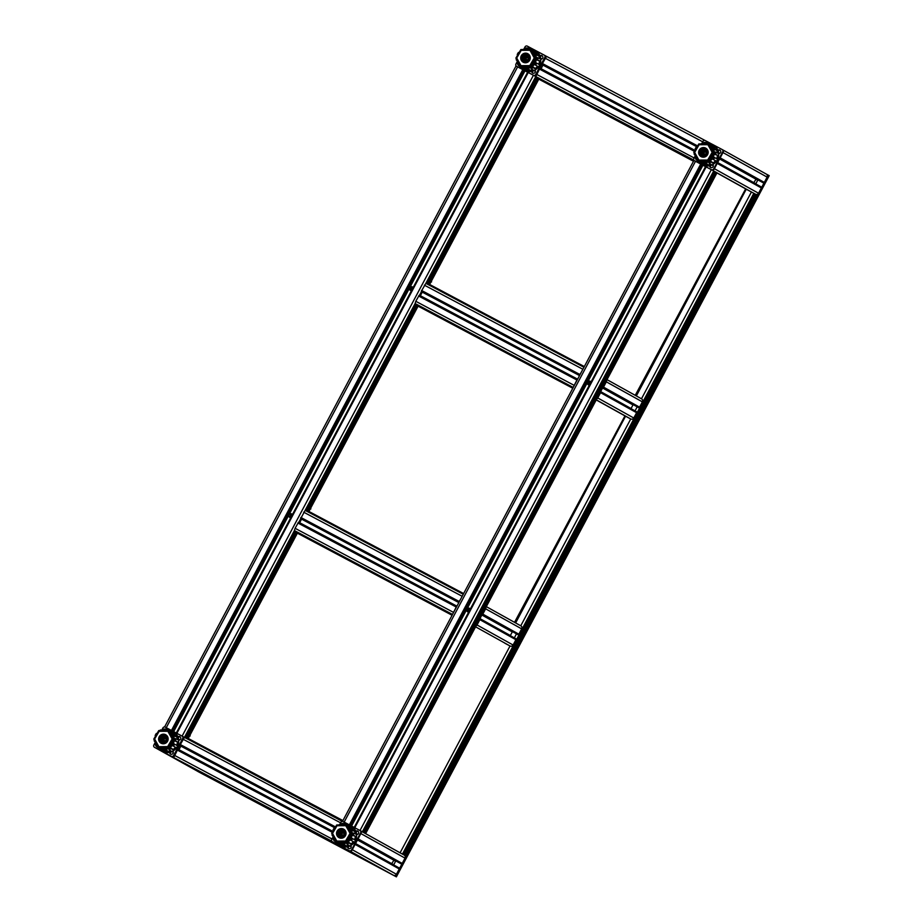 <?xml version="1.0" encoding="UTF-8"?>
<svg xmlns="http://www.w3.org/2000/svg" width="923" height="923" viewBox="0 0 923 923"><rect width="100%" height="100%" fill="white"/><g stroke="black" fill="none" stroke-linecap="round" stroke-linejoin="round"><path stroke-width="1.38" d="M420.934 306.978L431.329 313.185M300.24 533.967L310.913 539.77M309.978 509.277L309.828 508.388L310.647 508.123L310.866 508.942M310.001 509.242L309.805 508.377L310.636 508.111M190.173 735.954L189.93 735.112L189.111 735.389L189.296 736.242L189.953 735.123M431.329 281.111L430.51 281.377L430.695 282.242L430.533 281.388L431.353 281.123L431.572 281.942M541.628 79.978L552.035 86.185M700.234 163.486A11.422 11.191 -60.9 0 0 718.648 153.449A11.422 11.191 -60.9 0 0 711.16 143.838M718.382 155.618L714.656 154.326L714.656 152.053L715.602 152.041L715.59 154.326L718.382 155.618A11.388 11.145 119.1 0 1 717.402 159.137L714.679 157.614L713.525 159.587L716.248 161.11A11.388 11.145 119.1 0 1 713.664 163.694L711.114 161.998L709.152 163.152L711.702 164.836A11.388 11.145 119.1 0 1 708.218 165.794L705.899 164.04L703.649 164.052L703.638 163.071M700.407 163.186L698.48 162.056L698.953 161.237L700.892 162.356L700.407 163.186L702.507 164.871A11.388 11.145 119.1 0 0 705.968 165.805L703.649 164.052M698.93 161.225L698.457 162.033L700.569 163.752A11.388 11.145 119.1 0 1 699.761 163.083M698.561 161.848A11.388 11.145 119.1 0 1 698.065 161.19L696.127 159.656L695.007 157.683L695.677 157.302L695.031 157.695M694.846 154.406L694.211 154.406L694.927 154.914M694.211 154.406L694.234 152.133M695.146 148.845L696.3 146.872M698.711 144.461L701.538 143.676M703.937 142.419L703.914 143.192L703.937 142.419L706.187 142.407L708.518 143.25A11.388 11.145 119.1 0 1 709.349 143.365M710.145 143.527A11.388 11.145 119.1 0 1 711.991 144.173L709.429 143.273L708.922 144.103L709.418 143.284L713.917 145.303A11.388 11.145 119.1 0 1 716.433 147.865L713.698 146.803L712.879 147.288L713.975 149.249L716.698 150.311A10.43 10.222 119.1 0 1 717.413 152.883M713.698 146.803L714.806 148.765L717.529 149.826A11.388 11.145 119.1 0 1 718.406 153.345L714.679 152.053M703.649 164.006L703.661 163.094L705.91 163.083L705.899 164.04M708.518 143.25L709.499 144.461A9.899 9.692 119.1 0 1 703.314 162.794A9.899 9.692 119.1 0 1 699.53 161.548L698.549 161.006L698.907 160.083L707.676 160.048L709.268 161.513L699.53 161.548M710.768 164.213A10.43 10.222 119.1 0 1 708.229 164.836L705.91 163.083M709.129 163.106L708.679 162.31L710.652 161.179L711.114 161.998M715.429 160.648A10.43 10.222 119.1 0 1 713.214 162.875L710.652 161.179M712.718 159.114L713.525 159.587L712.718 159.114L713.871 157.141L714.679 157.614M717.436 155.618A10.43 10.222 119.1 0 1 716.594 158.664L713.871 157.141M713.675 146.803L712.879 147.288M708.945 144.103L713.433 146.134A10.43 10.222 119.1 0 1 714.61 147.149M704.249 164.513A10.43 10.222 119.1 0 1 702.991 164.052L700.892 162.356M698.342 160.74L698.446 160.821A9.899 9.692 119.1 0 1 694.846 154.372M695.342 149.849A9.899 9.692 119.1 0 1 697.257 146.572M700.845 143.953A9.899 9.692 119.1 0 1 708.426 143.919M709.268 161.513L714.252 152.964L709.499 144.461M713.214 162.875L713.664 163.694M707.676 160.048L712.164 152.353L714.252 152.964M717.529 149.826L716.698 150.311M712.164 152.353L707.883 144.692L708.529 143.919L713.283 152.433L708.299 160.983L698.561 161.017L693.796 152.491L694.638 152.422L698.907 160.083M701.411 152.86A2.861 2.792 -60.9 0 0 705.599 155.306A2.861 2.792 -60.9 0 0 705.668 150.38A2.861 2.792 -60.9 0 0 701.411 152.86M702.991 164.052L702.507 164.871M701.942 152.906A2.4 2.354 -60.9 0 0 706.36 154.037A2.4 2.354 -60.9 0 0 705.472 150.795A2.4 2.354 -60.9 0 0 701.942 152.906M713.917 145.303L713.433 146.134M708.229 164.836L708.218 165.794M698.78 143.953L708.518 143.919L698.792 143.965L693.796 152.491L698.78 143.953L699.115 144.726L694.638 152.422M716.594 158.664L717.402 159.137M701.734 143.619L702.968 141.288A1.719 1.673 119.1 0 1 705.264 140.561L712.233 144.265M713.375 144.865L722.063 149.48A1.719 1.673 119.1 0 1 722.744 151.776L713.617 168.932A1.719 1.673 119.1 0 1 711.333 169.659L694.534 160.74A1.719 1.673 119.1 0 1 693.854 158.444L695.169 155.964M709.637 165.748A1.858 1.823 -60.9 0 0 712.902 166.959A1.858 1.823 -60.9 0 0 712.787 164.548M718.659 153.541A1.858 1.823 -60.9 0 0 719.871 150.091A1.858 1.823 -60.9 0 0 717.898 150.241M722.121 149.514L722.571 149.757A1.719 1.673 119.1 0 1 723.24 152.064L714.125 169.209A1.719 1.673 119.1 0 1 711.841 169.936L695.031 161.017A1.719 1.673 119.1 0 1 694.984 160.994M710.225 165.609A1.858 1.823 -60.9 0 0 710.825 167.582M720.113 150.253A1.858 1.823 -60.9 0 0 718.106 150.807M703.857 154.279L703.811 152.653L705.195 151.764L703.949 152.722L704.711 154.614M703.949 152.722L703.141 152.283L703.049 153.979L703.003 152.214L704.526 151.395L705.957 152.168L704.503 151.257L706.049 152.076L706.095 153.841L704.595 154.799L703.049 153.979M704.607 154.672L705.991 153.795L704.607 154.672L703.188 153.922L704.595 154.799M522.326 69.075A11.422 11.191 -60.9 0 0 540.74 59.037A11.422 11.191 -60.9 0 0 533.252 49.427M540.474 61.206L536.748 59.914L536.748 57.63L537.694 57.63L537.682 59.914L540.474 61.206A11.388 11.145 119.1 0 1 539.494 64.725L536.771 63.202L535.617 65.175L538.34 66.698A11.388 11.145 119.1 0 1 535.755 69.283L533.206 67.587L531.244 68.729L533.794 70.425A11.388 11.145 119.1 0 1 530.31 71.383L527.979 69.629L525.741 69.64L525.741 68.648M521.022 66.814L520.549 67.621L521.045 66.825L522.983 67.944L522.499 68.775L524.599 70.46A11.388 11.145 119.1 0 0 528.06 71.394L525.741 69.64M522.499 68.775L520.549 67.621M521.841 68.671A11.388 11.145 119.1 0 0 522.66 69.34L520.572 67.644M520.653 67.437A11.388 11.145 119.1 0 1 520.157 66.768L518.218 65.245L517.122 63.283L517.768 62.902L517.099 63.272M516.938 59.995L516.292 59.995L517.018 60.491M516.292 59.995L516.326 57.722M517.238 54.434L518.391 52.461M520.803 50.05L523.629 49.265M526.029 48.008L526.006 48.781L526.029 48.008L528.279 47.996L530.61 48.838A11.388 11.145 119.1 0 1 531.44 48.942M532.236 49.115A11.388 11.145 119.1 0 1 534.082 49.761L531.521 48.861L531.013 49.692L531.51 48.873L536.009 50.892A11.388 11.145 119.1 0 1 538.524 53.453L535.79 52.392L534.936 52.865L535.755 52.415M535.79 52.392L536.886 54.353L539.62 55.415A11.388 11.145 119.1 0 1 540.497 58.934L536.771 57.641M532.859 69.802A10.43 10.222 119.1 0 1 530.321 70.425L528.002 68.671L525.729 68.66M530.61 48.838L531.59 50.05A9.899 9.692 119.1 0 1 525.406 68.383A9.899 9.692 119.1 0 1 521.622 67.137L520.641 66.594L520.999 65.671L529.767 65.625L531.36 67.102L521.622 67.137M530.771 67.887L531.233 68.717L530.771 67.887L532.744 66.768L533.206 67.587M537.521 66.237A10.43 10.222 119.1 0 1 535.294 68.452L532.744 66.768M534.809 64.702L535.617 65.175L534.809 64.702L535.963 62.729L536.771 63.202M539.528 61.206A10.43 10.222 119.1 0 1 538.674 64.252L535.963 62.729M534.971 52.865L536.067 54.838L538.79 55.899A10.43 10.222 119.1 0 1 539.505 58.461M530.679 49.542L535.525 51.723A10.43 10.222 119.1 0 1 536.701 52.738M526.341 70.102A10.43 10.222 119.1 0 1 525.083 69.64L522.983 67.944M520.434 66.318L520.537 66.41A9.899 9.692 119.1 0 1 516.938 59.96M517.434 55.426A9.899 9.692 119.1 0 1 519.349 52.161M522.937 49.542A9.899 9.692 119.1 0 1 530.517 49.507M531.36 67.102L536.344 58.553L531.59 50.05M535.294 68.452L535.755 69.283M529.767 65.625L534.255 57.941L536.344 58.553M539.62 55.415L538.79 55.899M534.255 57.941L529.975 50.28L530.61 49.507L535.375 58.022L530.39 66.571L520.653 66.606M523.503 58.449A2.861 2.792 -60.9 0 0 527.691 60.895A2.861 2.792 -60.9 0 0 527.76 55.968A2.861 2.792 -60.9 0 0 523.503 58.449M525.083 69.64L524.599 70.46M524.033 58.495A2.4 2.354 -60.9 0 0 528.452 59.626A2.4 2.354 -60.9 0 0 527.564 56.384A2.4 2.354 -60.9 0 0 524.033 58.495M536.009 50.892L535.525 51.723M529.975 50.28L521.207 50.315L520.86 49.554L530.587 49.507L520.872 49.542L515.888 58.08L520.641 66.594L515.888 58.08L516.718 58.011L520.999 65.671M530.321 70.425L530.31 71.383M538.674 64.252L539.494 64.725M523.826 49.207L525.06 46.877A1.719 1.673 119.1 0 1 527.345 46.15L534.325 49.854M535.467 50.453L544.155 55.068A1.719 1.673 119.1 0 1 544.835 57.364L535.709 74.521A1.719 1.673 119.1 0 1 533.425 75.248L516.626 66.329A1.719 1.673 119.1 0 1 515.945 64.033L517.261 61.553M531.729 71.336A1.858 1.823 -60.9 0 0 534.994 72.548A1.858 1.823 -60.9 0 0 534.879 70.136M540.751 59.13A1.858 1.823 -60.9 0 0 541.963 55.68A1.858 1.823 -60.9 0 0 539.99 55.83M544.212 55.103L544.662 55.345A1.719 1.673 119.1 0 1 545.331 57.653L536.217 74.798A1.719 1.673 119.1 0 1 533.932 75.524L517.122 66.606A1.719 1.673 119.1 0 1 517.076 66.583M532.317 71.198A1.858 1.823 -60.9 0 0 532.917 73.171M542.205 55.842A1.858 1.823 -60.9 0 0 540.197 56.395M525.948 59.868L525.902 58.241L527.287 57.353L526.041 58.311L526.802 60.203M526.041 58.311L525.233 57.872L525.141 59.568L525.095 57.791L526.618 56.984L528.048 57.757L526.595 56.845L528.129 57.664L528.175 59.43L526.687 60.387L525.141 59.568M526.698 60.26L528.083 59.384L526.698 60.26L525.279 59.51L526.687 60.387M160.221 750.087A11.422 11.191 -60.9 0 0 178.647 740.05A11.422 11.191 -60.9 0 0 171.159 730.439M178.37 742.219L174.643 740.927L174.678 738.654L175.589 738.642L175.589 740.927L178.37 742.219A11.388 11.145 119.1 0 1 177.389 745.738L174.666 744.215L173.524 746.188L176.235 747.711A11.388 11.145 119.1 0 1 173.662 750.295L171.113 748.599L169.14 749.741L168.667 748.899L170.651 747.78L171.113 748.599M163.636 749.661L165.898 749.684L165.886 750.641L168.205 752.395A11.388 11.145 119.1 0 0 171.701 751.437L169.14 749.741M165.886 750.641L163.636 750.653L163.625 749.672M160.394 749.788L158.444 748.634L158.918 747.826L160.879 748.957L160.394 749.788L162.494 751.472A11.388 11.145 119.1 0 0 165.955 752.407L163.636 750.653L163.648 749.695M159.748 749.684A11.388 11.145 119.1 0 0 160.567 750.353L158.468 748.657L158.941 747.838M158.56 748.449A11.388 11.145 119.1 0 1 158.052 747.78L156.114 746.257L155.018 744.296L155.675 743.915M158.329 747.33L158.433 747.422A9.899 9.692 119.1 0 1 154.833 740.973L154.199 741.007L154.914 741.504M154.199 741.007L154.222 738.735M155.145 735.446L156.299 733.473M158.71 731.062L160.671 729.908L161.537 730.278M163.925 729.02L163.902 729.793L163.925 729.02L166.175 729.008L168.517 729.851A11.388 11.145 119.1 0 1 169.336 729.955M170.132 730.128A11.388 11.145 119.1 0 1 171.978 730.774L169.417 729.874L168.909 730.704L169.405 729.885L173.905 731.904A11.388 11.145 119.1 0 1 176.42 734.466L173.697 733.404L172.843 733.877L173.651 733.427M173.697 733.404L174.793 735.366L177.516 736.427A11.388 11.145 119.1 0 1 178.404 739.946L175.555 738.665M168.517 729.851L169.486 731.062A9.899 9.692 119.1 0 1 163.302 749.395A9.899 9.692 119.1 0 1 159.517 748.149L158.537 747.607L158.906 746.684L167.663 746.638L169.255 748.115L159.517 748.149M170.755 750.814A10.43 10.222 119.1 0 1 168.217 751.437L165.898 749.684M175.416 747.249A10.43 10.222 119.1 0 1 173.201 749.464L170.651 747.78M172.705 745.715L173.524 746.188L172.705 745.715L173.859 743.742L174.666 744.215M177.424 742.219A10.43 10.222 119.1 0 1 176.581 745.265L173.859 743.742M174.655 738.642L175.566 738.654M172.866 733.877L173.962 735.85L176.697 736.912A10.43 10.222 119.1 0 1 177.401 739.473M168.932 730.704L173.42 732.735A10.43 10.222 119.1 0 1 174.597 733.75M164.248 751.114A10.43 10.222 119.1 0 1 162.979 750.653L160.879 748.957M155.341 736.439A9.899 9.692 119.1 0 1 157.245 733.174M160.833 730.555A9.899 9.692 119.1 0 1 168.413 730.52M169.255 748.115L174.239 739.565L169.486 731.062M173.201 749.464L173.662 750.295M167.663 746.638L172.151 738.954L174.239 739.565M177.516 736.427L176.697 736.912M172.151 738.954L167.871 731.293L168.505 730.52L173.282 739.035L168.298 747.584L158.56 747.618M161.41 739.461A2.861 2.792 -60.9 0 0 165.586 741.907A2.861 2.792 -60.9 0 0 165.655 736.981A2.861 2.792 -60.9 0 0 161.41 739.461M162.979 750.653L162.494 751.472M161.94 739.508A2.4 2.354 -60.9 0 0 166.348 740.638A2.4 2.354 -60.9 0 0 165.459 737.396A2.4 2.354 -60.9 0 0 161.94 739.508M173.905 731.904L173.42 732.735M158.537 747.584L153.795 739.092L154.626 739.023L158.906 746.684M168.217 751.437L168.205 752.395M167.813 730.289L158.768 730.555L159.114 731.328L154.626 739.023M176.581 745.265L177.389 745.738M161.721 730.22L162.967 727.889A1.719 1.673 119.1 0 1 165.252 727.162L172.22 730.866M173.362 731.466L182.05 736.081A1.719 1.673 119.1 0 1 182.731 738.377L173.605 755.533A1.719 1.673 119.1 0 1 171.32 756.26L154.522 747.342A1.719 1.673 119.1 0 1 153.841 745.046L155.156 742.565M169.624 752.349A1.858 1.823 -60.9 0 0 172.889 753.56A1.858 1.823 -60.9 0 0 172.774 751.149M178.647 740.142A1.858 1.823 -60.9 0 0 179.858 736.692A1.858 1.823 -60.9 0 0 177.885 736.842M179.904 745.299L335.084 827.654L179.904 745.299L184.438 737.373L182.581 736.381A1.719 1.673 119.1 0 1 183.239 738.665L174.112 755.81A1.719 1.673 119.1 0 1 171.828 756.537L155.029 747.618A1.719 1.673 119.1 0 1 154.972 747.595M170.213 752.21A1.858 1.823 -60.9 0 0 170.813 754.183M180.1 736.854A1.858 1.823 -60.9 0 0 178.093 737.408M163.844 740.869L163.798 739.254L165.182 738.365L163.936 739.323L164.698 741.215M163.936 739.323L163.129 738.885L163.048 740.581L163.002 738.804L164.513 737.996L165.944 738.769L164.49 737.858L166.036 738.677L166.082 740.442L164.582 741.4L163.048 740.581M164.594 741.273L165.99 740.396L164.606 741.273L163.175 740.523L164.582 741.4M338.141 844.499A11.422 11.191 -60.9 0 0 338.222 844.58A11.422 11.191 -60.9 0 0 356.555 834.461A11.422 11.191 -60.9 0 0 349.067 824.85M356.278 836.63L352.551 835.338L352.586 833.065L353.497 833.054L353.497 835.338L356.278 836.63A11.388 11.145 119.1 0 1 355.297 840.149L352.574 838.626L351.432 840.599L354.144 842.122A11.388 11.145 119.1 0 1 351.571 844.707L349.021 843.011L347.06 844.164L349.609 845.849A11.388 11.145 119.1 0 1 346.113 846.806L343.794 845.053L341.545 845.064L341.545 844.072L343.806 844.095L343.794 845.053M338.303 844.199L336.376 843.068L336.849 842.249L338.787 843.368L338.303 844.199L340.402 845.883A11.388 11.145 119.1 0 0 343.864 846.818L341.545 845.064M336.826 842.238L336.353 843.045L338.476 844.764A11.388 11.145 119.1 0 1 337.656 844.095M336.468 842.861A11.388 11.145 119.1 0 1 335.96 842.203L334.034 840.668L332.926 838.707L333.584 838.326M332.753 835.419L332.107 835.419L332.822 835.926M332.107 835.419L332.142 833.146M333.053 829.858L334.207 827.885M336.618 825.474L339.445 824.689M341.833 823.431L341.81 824.204L341.833 823.431L344.083 823.42L346.425 824.262A11.388 11.145 119.1 0 1 347.244 824.366M348.04 824.539A11.388 11.145 119.1 0 1 349.886 825.185L347.325 824.285L346.817 825.116L347.325 824.297L351.813 826.316A11.388 11.145 119.1 0 1 354.328 828.877L351.605 827.816L350.775 828.3L351.871 830.262L354.605 831.323A10.43 10.222 119.1 0 1 355.309 833.896M351.605 827.816L352.701 829.777L355.424 830.838A11.388 11.145 119.1 0 1 356.313 834.357L353.463 833.077M346.425 824.262L347.394 825.474A9.899 9.692 119.1 0 1 341.21 843.807A9.899 9.692 119.1 0 1 337.426 842.561L336.445 842.018L336.814 841.095L345.571 841.061L347.163 842.526L337.426 842.561M348.663 845.226A10.43 10.222 119.1 0 1 346.125 845.849L343.806 844.095M346.575 843.322L347.036 844.141L346.575 843.322L348.559 842.191L349.021 843.011M353.324 841.661A10.43 10.222 119.1 0 1 351.109 843.876L348.559 842.191M350.613 840.126L351.432 840.599L350.613 840.126L351.767 838.153L352.574 838.626M355.332 836.63A10.43 10.222 119.1 0 1 354.49 839.676L351.767 838.153M352.563 833.065L353.497 833.054M351.571 827.816L350.775 828.3M346.494 824.966L351.34 827.146A10.43 10.222 119.1 0 1 352.505 828.162M342.156 845.526A10.43 10.222 119.1 0 1 340.887 845.064L338.787 843.368M336.237 841.753L336.341 841.834A9.899 9.692 119.1 0 1 332.741 835.384M333.249 830.862A9.899 9.692 119.1 0 1 335.153 827.585M338.741 824.966A9.899 9.692 119.1 0 1 346.321 824.931M347.163 842.526L352.148 833.977L347.394 825.474M351.109 843.876L351.571 844.707M345.571 841.061L350.059 833.365L352.148 833.977M355.424 830.838L354.605 831.323M350.059 833.365L345.779 825.704L346.413 824.931L351.19 833.446L346.206 841.995L336.468 842.03M339.318 833.873A2.861 2.792 -60.9 0 0 343.494 836.319A2.861 2.792 -60.9 0 0 343.564 831.392A2.861 2.792 -60.9 0 0 339.318 833.873M340.887 845.064L340.402 845.883M339.849 833.919A2.4 2.354 -60.9 0 0 344.256 835.05A2.4 2.354 -60.9 0 0 343.379 831.808A2.4 2.354 -60.9 0 0 339.849 833.919M351.813 826.316L351.34 827.146M345.721 824.701L336.687 824.966L331.703 833.504L336.445 842.018L331.703 833.504L332.534 833.434L336.814 841.095M346.125 845.849L346.113 846.806M331.726 833.492L336.676 824.977L337.022 825.739L332.534 833.434M354.49 839.676L355.297 840.149M339.629 824.631L340.875 822.301A1.719 1.673 119.1 0 1 343.16 821.574L350.129 825.277M351.271 825.877L359.958 830.492A1.719 1.673 119.1 0 1 360.639 832.788L351.525 849.945A1.719 1.673 119.1 0 1 349.229 850.671L332.43 841.753A1.719 1.673 119.1 0 1 331.749 839.457L333.065 836.976M347.533 846.76A1.858 1.823 -60.9 0 0 350.798 847.972A1.858 1.823 -60.9 0 0 350.682 845.56M356.555 834.554A1.858 1.823 -60.9 0 0 357.766 831.104A1.858 1.823 -60.9 0 0 355.793 831.254M360.016 830.527L360.466 830.769A1.719 1.673 119.1 0 1 361.147 833.077L352.021 850.221A1.719 1.673 119.1 0 1 349.736 850.948L332.938 842.03A1.719 1.673 119.1 0 1 332.88 842.007M348.121 846.622A1.858 1.823 -60.9 0 0 348.721 848.595M358.009 831.265A1.858 1.823 -60.9 0 0 356.001 831.819M341.752 835.292L341.706 833.665L343.091 832.777L341.845 833.734L342.606 835.627M341.845 833.734L341.037 833.296L340.956 834.992L340.91 833.215L342.421 832.408L343.852 833.181L342.398 832.269L343.944 833.088L343.991 834.854L342.491 835.811L340.956 834.992M342.502 835.684L343.898 834.807L342.514 835.684L341.083 834.934L342.491 835.811M584.305 366.581L429.622 284.469L538.79 79.147L693.485 161.248M584.317 366.558L429.622 284.469M463.611 593.581L308.917 511.469L418.084 306.159L572.791 388.248L455.212 325.842L455.293 324.942M463.623 593.558L308.917 511.469M342.906 820.593L188.223 738.469L297.391 533.159L452.085 615.26L334.518 552.842L334.588 551.942M342.918 820.57L188.223 738.469M455.95 326.246L455.212 325.854M335.257 553.258L334.507 552.854M624.975 415.904L515.057 622.621L624.94 415.904L514.538 622.333M635.751 395.621L745.634 188.892L635.243 395.332M745.634 188.892L635.728 395.609L745.646 188.903L754.899 193.853L403.513 854.675L400.086 852.817L510.038 645.985L504.858 643.227M290.86 516.718L291.899 515.415L291.08 517.088M469.98 609.653L468.988 611.499M469.542 609.676L468.769 611.13M411.554 289.718L412.593 288.403L411.785 290.087M590.674 382.653L589.693 384.499M590.235 382.676L589.462 384.13M321.931 546.024A0.854 0.842 119.1 0 1 321.504 545.931L316.324 543.174A2.284 2.238 119.1 0 1 316.277 543.162A2.284 2.238 119.1 0 1 316.243 543.139M334.034 551.654A2.284 2.238 119.1 0 1 332.13 551.573L326.938 548.816A0.854 0.842 119.1 0 1 326.927 548.804A0.854 0.842 119.1 0 1 326.915 548.804L310.855 539.874L326.938 548.816M442.625 319.023A0.854 0.842 119.1 0 1 442.209 318.931L437.017 316.174A2.284 2.238 119.1 0 1 436.948 316.127M454.727 324.642A2.284 2.238 119.1 0 1 452.835 324.561L447.643 321.815A0.854 0.842 119.1 0 1 447.62 321.792M476.049 625.944A2.284 2.238 -60.9 0 0 477.041 624.963L479.856 619.668A0.854 0.842 -60.9 0 0 479.845 618.825M482.094 614.58A0.854 0.842 -60.9 0 0 482.81 614.118L485.625 608.822A2.284 2.238 -60.9 0 0 485.879 607.461M520.803 625.829L486.317 606.642L520.768 625.806A2.284 2.238 119.1 0 1 521.68 628.875L518.853 634.17A0.854 0.842 119.1 0 1 517.711 634.528L482.025 614.706L517.711 634.528M481.864 615.018L512.288 631.932A2.861 2.792 119.1 0 1 512.461 631.632M512.288 631.932L510.373 635.52A2.861 2.792 119.1 0 0 510.315 635.647M515.588 638.578L479.891 618.722L515.565 638.566A0.854 0.842 119.1 0 1 515.911 639.72L513.096 645.015A2.284 2.238 119.1 0 1 510.038 645.985L475.587 626.821M596.754 398.944A2.284 2.238 -60.9 0 0 597.746 397.963L600.561 392.667A0.854 0.842 -60.9 0 0 600.538 391.814M602.8 387.579A0.854 0.842 -60.9 0 0 603.515 387.118L606.33 381.822A2.284 2.238 -60.9 0 0 606.584 380.449M716.986 172.809L751.437 191.972L641.473 398.794L607.011 379.641L641.473 398.794A2.284 2.238 119.1 0 1 642.373 401.863L639.558 407.158A0.854 0.842 119.1 0 1 638.416 407.528L602.731 387.706L637.424 406.997M602.569 388.018L632.982 404.932A2.861 2.792 119.1 0 1 633.166 404.632M632.982 404.932L631.078 408.52A2.861 2.792 119.1 0 0 631.009 408.635M636.282 411.566L600.596 391.721L636.27 411.566A0.854 0.842 119.1 0 1 636.605 412.708L633.789 418.004A2.284 2.238 119.1 0 1 630.744 418.973L625.552 416.227A0.854 0.842 119.1 0 1 625.529 416.204M300.806 518.414L305.144 510.373L463.242 594.274L458.95 602.338L300.806 518.414L458.95 602.338M187.715 739.115L297.656 532.352L296.571 531.717M186.642 738.538L296.595 531.752L452.478 614.51L295.475 531.14L185.535 737.95L295.475 531.14L294.414 530.552L295.083 528.302L298.452 522.337L456.597 606.261L452.524 614.43L294.414 530.552L184.45 737.373L342.318 821.378M301.694 518.888A2.861 0.577 -62 0 1 301.567 519.13L299.663 522.718A2.861 0.577 -62 0 1 299.548 522.914M462.758 595.197L461.05 598.404M454.589 610.241L453.008 613.518M460.519 599.396L459.631 600.723M456.008 607.888L455.247 609.318M456.804 606.376L298.452 522.337M583.936 367.273L579.644 375.326L421.303 291.299L425.849 283.361L583.947 367.262L425.849 283.361L535.813 76.54L537.971 77.705M308.42 512.103L418.361 305.34L417.265 304.717M306.217 510.938L416.181 304.129L415.119 303.54L415.788 301.302L419.157 295.325L577.302 379.249L573.218 387.429L415.119 303.54L305.144 510.373L463.242 594.274M422.399 291.876A2.861 0.577 -62 0 1 422.273 292.118L420.357 295.718A2.861 0.577 -62 0 1 420.253 295.914M583.451 368.196L581.744 371.404M575.283 383.23L573.714 386.518M581.213 372.396L580.336 373.711M576.702 380.887L575.94 382.307M577.51 379.376L419.157 295.325M579.644 375.326L421.499 291.403M291.264 514.33L289.891 516.903L290.78 514.065L292.21 514.33M412.616 287.065L411.473 287.065L410.112 289.637L410.689 290.526M411.958 287.33L412.904 287.33M411.485 290.664A1.996 1.961 119.1 0 1 410.931 286.753A1.996 1.961 119.1 0 1 413.112 287.595A1.996 1.961 -60.9 0 0 411.358 290.664M411.07 290.63L410.597 289.903M292.383 514.561A1.996 1.961 -60.9 0 0 290.653 517.665M289.407 516.638L289.995 517.538M290.364 517.641L289.891 516.903M291.922 514.065L290.78 514.065M410.112 289.637L411.473 287.065M290.78 517.665A1.996 1.961 119.1 0 1 290.237 513.765A1.996 1.961 119.1 0 1 292.406 514.607M173.662 731.627L525.014 70.829L527.633 72.213M525.014 70.829L524.01 70.298M527.644 72.19L176.281 733.012L527.644 72.19L535.813 76.54L539.851 68.325L694.904 150.611L539.817 68.325M183.689 737.004L182.662 736.416M523.918 70.217L172.566 731.028L523.918 70.217L517.618 66.871L522.81 69.629L171.447 730.451M516.049 66.052L517.607 66.86A2.284 2.238 -60.9 0 1 517.584 66.848M468.688 612.076A1.996 1.961 119.1 0 1 466.934 609.134A1.996 1.961 119.1 0 1 470.315 609.018M469.83 608.476L468.688 608.476L467.315 611.049L467.903 611.949M590.985 381.972A1.996 1.961 -60.9 0 0 589.266 385.076M588.978 385.041L588.505 384.314L589.866 381.741L590.812 381.741M468.273 612.053L467.315 611.049M588.505 384.314L588.597 384.937M468.688 608.476L470.119 608.742M590.524 381.476L589.866 381.741M470.292 608.972A1.996 1.961 -60.9 0 0 468.561 612.076M469.172 608.742L467.799 611.314M364.043 832.777L365.635 833.607L717.009 172.774L711.841 169.936M717.009 172.774L365.635 833.607L362.427 831.877M361.597 831.415L363.431 832.384L359.993 830.504L711.345 169.67L706.153 166.925L711.345 169.67M705.553 166.602L354.19 827.423L705.553 166.602L706.153 166.925A0.854 0.842 -60.9 0 1 706.141 166.913L706.153 166.913M589.393 385.076A1.996 1.961 119.1 0 1 587.628 382.134A1.996 1.961 119.1 0 1 591.02 382.007M351.571 826.039L702.922 165.24L705.541 166.625M702.922 165.24L701.918 164.709M363.835 832.661L363.212 832.315M342.964 821.493L184.438 737.373M693.958 160.464L701.815 164.629L350.463 825.427L701.826 164.629M589.382 381.476L588.02 384.049M767.128 177.112L764.313 182.408L720.159 157.856L722.974 152.56L767.128 177.112A2.284 2.238 119.1 0 0 766.263 174.066L722.755 149.872L766.217 174.043A2.284 2.238 119.1 0 1 766.263 174.066L769.205 175.658L396.382 876.85L197.695 771.386L396.382 876.85M768.201 175.093L395.367 876.285M334.011 842.618L175.866 758.718M331.795 841.153L173.72 757.552L177.758 749.338L332.799 831.623L177.712 749.338M181 745.888A2.861 0.577 -62 0 1 180.873 746.13L178.958 749.718A2.861 0.577 -62 0 1 178.854 749.926M174.782 758.141L332.984 842.053M176.962 759.352L335.199 843.276M693.888 160.141L535.813 76.54L536.886 77.128L426.922 283.938L536.898 77.14L693.9 160.464L536.886 77.128M695.019 150.403L541.063 68.706A2.861 0.577 -62 0 1 540.959 68.913M541.063 68.706L542.966 65.118A2.861 0.577 -62 0 0 543.093 64.875L541.824 64.241M541.997 64.287L697.188 146.642L541.997 64.287L546.543 56.361L704.687 140.284L546.543 56.361M754.887 193.865L757.102 195.076L405.693 855.886L402.532 854.179M400.917 853.279L400.27 852.921M403.962 854.963L403.305 854.606M404.136 855.067L405.728 855.909L757.102 195.076M402.509 854.167L403.12 854.502M401.701 853.717L403.536 854.686L754.899 193.853M371.9 863.686L373.088 864.343M374.103 864.92L375.292 865.578M375.2 865.566L217.055 781.654L374.138 864.978M214.874 780.443L373.019 864.366L214.874 780.443L213.894 778.954M567.726 94.515L576.656 99.246L575.987 97.942M556.142 88.343L564.057 92.554M205.275 775.285A0.854 0.842 119.1 0 1 204.86 775.193L199.668 772.436A2.284 2.238 119.1 0 1 199.599 772.389M215.947 781.008A2.284 2.238 119.1 0 1 215.486 780.823L210.294 778.077A0.854 0.842 119.1 0 1 210.271 778.054M179.016 736.819L178.312 738.146M178.589 739.554L179.535 740.061M170.963 751.968L170.224 753.353M173.224 751.98L172.22 751.437L173.236 752.026M166.14 753.514L210.282 778.066L166.14 753.526A0.854 0.842 -60.9 0 0 166.14 753.526L171.828 756.537M332.015 838.961L174.389 755.302A2.284 2.238 -60.9 0 0 174.389 755.302L177.204 750.007L332.372 832.35M335.534 826.927L180.147 744.457L182.973 739.161L340.599 822.82M155.479 747.861A2.284 2.238 -60.9 0 0 155.526 747.884L204.86 775.193M383.183 869.697A0.854 0.842 119.1 0 1 382.768 869.604L377.576 866.847A2.284 2.238 119.1 0 1 377.507 866.801M404.159 855.079L360.651 830.885L404.124 855.056A2.284 2.238 119.1 0 1 405.024 858.125L402.209 863.42A0.854 0.842 119.1 0 1 401.067 863.79L357.639 839.665L401.067 863.79M357.478 839.976L395.632 861.194A2.861 2.792 119.1 0 1 395.817 860.894M395.632 861.194L393.729 864.782A2.861 2.792 119.1 0 0 393.659 864.897M398.932 867.828L355.505 843.68L398.921 867.828A0.854 0.842 119.1 0 1 399.255 868.97L396.44 874.266A2.284 2.238 119.1 0 1 393.394 875.235L388.202 872.489A0.854 0.842 119.1 0 1 388.179 872.466L344.06 847.937A0.854 0.842 -60.9 0 0 344.06 847.937L349.736 850.948M356.924 831.231L356.22 832.558M356.497 833.965L357.443 834.473M348.871 846.379L348.133 847.764M351.132 846.391L350.129 845.849L351.144 846.437M396.44 874.266L352.298 849.725L355.113 844.418L399.255 868.97M402.209 863.42L358.055 838.869L360.881 833.573L405.024 858.125M333.388 842.272A2.284 2.238 -60.9 0 0 333.434 842.295L382.768 869.604M393.556 860.79L391.721 863.628L393.556 860.79M541.12 55.807L540.417 57.134M540.693 58.541L541.639 59.049M533.067 70.956L532.329 72.34M535.328 70.967L534.325 70.425L535.34 71.013M176.881 733.335L528.244 72.513A0.854 0.842 -60.9 0 0 528.244 72.513L533.436 75.259L182.108 736.116M694.119 157.948L536.482 74.29A2.284 2.238 -60.9 0 0 536.482 74.29L539.297 68.994L694.465 151.349M697.638 145.915L542.251 63.445L545.066 58.149L702.703 141.807M764.313 182.408A0.854 0.842 119.1 0 1 763.159 182.777L719.744 158.652L763.159 182.777M719.582 158.964L757.737 180.181A2.861 2.792 119.1 0 1 757.921 179.881M757.737 180.181L755.822 183.769A2.861 2.792 119.1 0 0 755.764 183.885M761.037 186.815L717.609 162.667L761.025 186.815A0.854 0.842 119.1 0 1 761.36 187.957L758.544 193.253A2.284 2.238 119.1 0 1 755.856 194.372M719.029 150.218L718.325 151.545M718.602 152.953L719.548 153.46M710.975 165.367L710.237 166.751M713.237 165.379L712.233 164.836M758.544 193.253L714.39 168.713L717.206 163.406L761.36 187.957M695.492 161.26A2.284 2.238 -60.9 0 0 695.527 161.283L700.719 164.04L349.356 824.862M755.66 179.777L753.814 182.616L755.66 179.777M315.112 515.657L315.47 514.976M321.792 519.199L322.15 518.518M317.489 516.926L317.858 516.234M194.407 742.657L194.776 741.977M201.087 746.211L201.456 745.519M196.795 743.926L197.153 743.246M435.806 288.657L436.175 287.964M442.486 292.199L442.855 291.518M438.194 289.914L438.563 289.234M699.611 152.48A3.992 3.911 -60.9 0 0 706.96 154.372A3.992 3.911 -60.9 0 0 701.884 148.891A3.992 3.911 -60.9 0 0 699.611 152.48M698.63 152.41A4.846 4.753 -60.9 0 0 705.726 156.552A4.846 4.753 -60.9 0 0 705.841 148.199A4.846 4.753 -60.9 0 0 698.63 152.41M706.303 149.584A3.865 3.784 -60.9 0 0 700.372 152.837A3.865 3.784 -60.9 0 0 702.553 156.333M707.883 144.692L699.115 144.726M713.975 149.249L714.806 148.765M707.11 150.749A3.577 3.507 -60.9 0 0 700.707 152.86A3.577 3.507 -60.9 0 0 703.961 156.402M710.872 145.234L711.356 144.403M696.853 159.229L696.127 159.656M714.656 154.326L715.59 154.326M706.176 143.273L706.187 142.407M705.957 152.307L705.218 151.914M706.049 152.076L706.095 153.841M703.003 152.214L704.503 151.257M525.752 68.683L525.741 69.594M528.002 68.671L527.979 69.629M521.703 58.068A3.992 3.911 -60.9 0 0 529.052 59.96A3.992 3.911 -60.9 0 0 523.976 54.48A3.992 3.911 -60.9 0 0 521.703 58.068M520.722 57.999A4.846 4.753 -60.9 0 0 527.818 62.141A4.846 4.753 -60.9 0 0 527.933 53.788A4.846 4.753 -60.9 0 0 520.722 57.999M528.394 55.172A3.865 3.784 -60.9 0 0 522.464 58.426A3.865 3.784 -60.9 0 0 524.645 61.922M521.207 50.315L516.718 58.011M515.922 58.068L520.86 49.588M536.067 54.838L536.886 54.353M529.202 56.338A3.577 3.507 -60.9 0 0 522.799 58.449A3.577 3.507 -60.9 0 0 526.052 61.991M532.963 50.823L533.448 49.992M518.945 64.818L518.218 65.245M536.748 59.914L537.682 59.914M528.268 48.861L528.279 47.996M528.048 57.895L527.31 57.503M528.129 57.664L528.175 59.43M525.095 57.791L526.595 56.845M528.083 59.384L528.048 57.745M160.983 730.485L160.671 729.908M159.61 739.081A3.992 3.911 -60.9 0 0 166.948 740.973A3.992 3.911 -60.9 0 0 161.871 735.493A3.992 3.911 -60.9 0 0 159.61 739.081M158.618 739.011A4.846 4.753 -60.9 0 0 165.713 743.153A4.846 4.753 -60.9 0 0 165.828 734.8A4.846 4.753 -60.9 0 0 158.618 739.011M166.29 736.185A3.865 3.784 -60.9 0 0 160.36 739.438A3.865 3.784 -60.9 0 0 162.54 742.934M167.871 731.293L159.114 731.328M168.505 730.52L158.768 730.555L153.795 739.092L158.768 730.601M173.962 735.85L174.793 735.366M167.098 737.35A3.577 3.507 -60.9 0 0 160.694 739.461A3.577 3.507 -60.9 0 0 163.959 743.003M170.859 731.835L171.343 731.004M156.852 745.83L156.114 746.257M174.643 740.927L175.589 740.927M166.163 729.874L166.175 729.008M165.944 738.908L165.205 738.515M166.036 738.677L166.082 740.442M163.002 738.804L164.49 737.858M341.556 844.107L341.545 845.018M337.518 833.492A3.992 3.911 -60.9 0 0 344.856 835.384A3.992 3.911 -60.9 0 0 339.791 829.904A3.992 3.911 -60.9 0 0 337.518 833.492M336.526 833.423A4.846 4.753 -60.9 0 0 343.621 837.565A4.846 4.753 -60.9 0 0 343.737 829.212A4.846 4.753 -60.9 0 0 336.526 833.423M344.198 830.596A3.865 3.784 -60.9 0 0 338.268 833.85A3.865 3.784 -60.9 0 0 340.449 837.346M345.779 825.704L337.022 825.739M351.871 830.262L352.701 829.777M345.006 831.761A3.577 3.507 -60.9 0 0 338.603 833.873A3.577 3.507 -60.9 0 0 341.868 837.415M348.779 826.247L349.252 825.416M334.761 840.242L334.034 840.668M352.551 835.338L353.497 835.338M344.071 824.285L344.083 823.42M343.852 833.319L343.114 832.927M343.944 833.088L343.991 834.854M340.91 833.215L342.398 832.269M297.621 532.513L301.025 534.405L297.621 532.513M297.679 532.409L332.118 551.596M310.751 540.082L316.324 543.174L310.739 540.082M310.797 539.978L321.504 545.931M418.327 305.513L421.719 307.394L418.327 305.513M447.632 321.804L431.56 312.862L447.643 321.815M418.373 305.409L452.824 324.584M436.983 316.151L431.445 313.07L437.006 316.197M431.502 312.978L442.198 318.954M477.041 624.963L513.096 645.015M479.856 619.668L515.911 639.72M479.96 618.606L510.373 635.52M482.81 614.118L518.853 634.17M485.625 608.822L521.68 628.875M625.54 416.215L596.235 399.924L625.552 416.227L515.634 622.944M596.293 399.821L630.744 418.973L520.768 625.806M597.746 397.963L633.789 418.004M600.561 392.667L636.605 412.708M600.654 391.606L631.078 408.52M602.742 387.683L638.416 407.528M603.515 387.118L639.558 407.158M606.33 381.822L642.373 401.863M301.567 519.13L458.823 602.581M299.663 522.718L456.92 606.169M300.598 518.299L458.743 602.223M300.852 517.457L458.996 601.381M303.667 512.161L461.812 596.085M295.083 528.302L453.228 612.226M297.898 523.006L456.043 606.93M422.273 292.118L579.529 375.58M420.357 295.718L577.613 379.168M421.303 291.299L579.448 375.211M421.557 290.457L579.69 374.38M424.372 285.161L582.505 369.073M573.206 387.464L416.181 304.129L573.183 387.51L417.288 304.752L307.347 511.538M415.788 301.302L573.921 385.226M418.604 296.006L576.748 379.93M298.706 522.476L300.852 518.438M419.411 295.464L421.557 291.437M185.754 738.065L295.706 531.256M306.448 511.065L416.411 304.255M427.153 284.053L537.105 77.267M428.041 284.526L537.994 77.751L693.888 160.487L539.055 78.34L429.126 285.103M172.347 730.924L523.699 70.102M166.255 727.693L517.618 66.871M364.527 832.996L715.902 172.163M363.639 832.523L715.013 171.678M363.42 832.373L714.794 171.54L363.431 832.384M362.358 831.785L713.721 170.951M354.79 827.746L706.153 166.925M350.255 825.335L701.607 164.513M344.164 822.105L695.515 161.271M180.873 746.13L334.911 827.873M178.958 749.718L332.915 831.415M175.889 758.764L334.034 842.687M173.72 757.552L331.853 841.476M697.003 146.861L542.966 65.118M636.339 395.944L746.257 189.215L716.929 172.913L746.245 189.215M514.342 637.885L516.476 633.87M635.047 410.885L637.182 406.87M402.451 854.087L753.826 193.253M403.732 854.813L755.106 193.98M404.632 855.298L756.006 194.453M371.957 863.766L213.813 779.843M214.171 753.145L214.528 752.464M334.864 526.145L335.234 525.452M455.57 299.133L455.927 298.452M217.147 753.849L216.79 754.541L217.17 753.86M337.506 527.541L337.864 526.86L337.483 527.529M458.2 300.54L458.569 299.848L458.189 300.529M217.39 754.852L217.759 754.172M338.095 527.852L338.453 527.171M458.789 300.852L459.158 300.16M568.337 94.827L552.254 85.862L568.337 94.804M222.581 757.61L222.939 756.929M343.275 530.61L343.644 529.917M463.981 303.598L464.338 302.917M573.518 97.584L539.078 78.397M224.97 758.879L225.327 758.187M345.664 531.867L346.033 531.187M466.369 304.867L466.726 304.186M575.906 98.853L693.496 161.237M226.043 759.444L226.4 758.764L226.054 759.456M346.736 532.444L347.106 531.752L346.76 532.456M467.823 304.763L467.453 305.444L467.799 304.752M226.273 759.571L226.631 758.879M346.967 532.559L347.336 531.879M467.673 305.559L468.03 304.878M227.162 760.044L227.531 759.364M347.867 533.044L348.225 532.352M468.561 306.032L468.93 305.351M228.235 760.61L228.604 759.929M348.94 533.609L349.309 532.929M469.645 306.609L470.003 305.917M206.764 749.222L207.133 748.53M327.469 522.21L327.827 521.53M448.163 295.21L448.532 294.529M557.711 89.196L552.15 86.07L557.7 89.162M211.955 751.968L212.313 751.287M332.649 524.968L333.018 524.287M453.355 297.967L453.724 297.275M562.892 91.942L552.196 85.966M212.844 752.441L213.213 751.76M333.549 525.441L333.918 524.76M454.254 298.441L454.612 297.748M213.432 751.876L213.063 752.557L213.421 751.864M334.126 524.875L333.768 525.556L334.114 524.864M454.451 298.544L454.82 297.864L454.462 298.556M155.526 747.884L199.668 772.436L155.502 747.872M171.332 756.272L215.486 780.823M171.886 751.599L173.282 752.372M178.543 739.219L179.812 739.934M355.563 843.564L393.729 864.782M349.24 850.683L393.394 875.235M377.542 866.824L333.411 842.284L377.576 866.847M349.794 846.01L351.19 846.783M356.451 833.631L357.732 834.346M544.847 55.472L546.451 56.361L544.847 55.461M539.02 78.501L542.424 80.393L539.02 78.501M533.979 70.586L535.375 71.359M540.636 58.207L541.916 58.922M717.667 162.552L755.822 183.769M711.898 164.998L713.283 165.771M712.221 164.848L713.248 165.425M718.544 152.618L719.825 153.333M321.839 519.222L322.196 518.541M201.133 746.234L201.502 745.542M442.532 292.222L442.902 291.541M707.826 143.688L708.483 143.919M702.207 156.229C706.73 157.014 707.999 154.718 706.037 149.353M708.679 162.31L709.141 163.129M693.796 152.503L698.549 161.006M705.991 153.795L705.957 152.157M529.917 49.277L530.575 49.507M524.299 61.818C528.821 62.602 530.09 60.307 528.118 54.942M162.194 742.83C166.717 743.603 167.998 741.319 166.025 735.954M168.667 748.899L169.128 749.73M153.795 739.104L158.537 747.607M155.664 743.903L154.995 744.284M165.99 740.396L165.944 738.758M340.102 837.242C344.625 838.026 345.906 835.73 343.933 830.365M346.413 824.931L336.687 824.966M333.572 838.315L332.903 838.695M343.898 834.807L343.852 833.169M482.025 614.706L516.718 633.997M295.475 531.14L452.501 614.464M306.24 510.95L416.192 304.14M184.335 737.362L182.742 736.473M187.761 739.127L297.702 532.375M308.467 512.127L418.396 305.363M429.16 285.126L539.101 78.363M164.64 726.863L516.003 66.029M342.548 821.274L693.923 160.44M180.043 745.426L180.977 745.922M180.1 745.415L335.084 827.666M693.877 160.498L539.055 78.34M697.188 146.653L542.205 64.402M515.034 622.621L624.952 415.892M375.2 865.578L217.055 781.654M228.281 760.633L228.65 759.952M348.986 533.632L349.344 532.952M469.68 306.632L470.049 305.94M205.16 748.368L205.517 747.676M325.854 521.357L326.223 520.676M446.559 294.356L446.917 293.676M344.048 847.925L388.191 872.477M357.639 839.665L400.063 863.259M719.744 158.652L762.167 182.246"/></g></svg>
